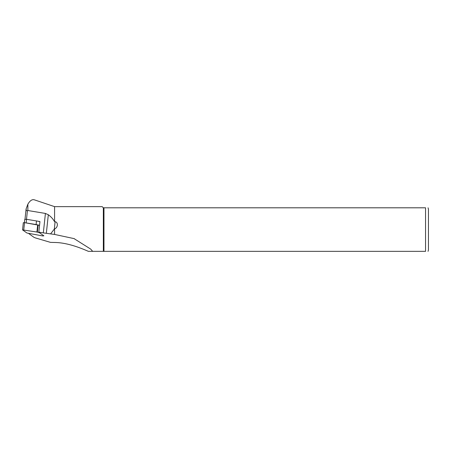 <?xml version="1.0" encoding="UTF-8"?>
<svg xmlns="http://www.w3.org/2000/svg" width="451" height="451" viewBox="0 0 451 451"><rect width="100%" height="100%" fill="white"/><g stroke="black" fill="none" stroke-linecap="round" stroke-linejoin="round"><path stroke-width="0.68" d="M43.33 232.885L54.577 234.435L54.577 228.781C57.728 228.133 58.585 222.275 55.107 221.712L54.577 221.712C53.015 218.927 50.924 216.615 48.319 214.761L45.416 213.441L43.33 232.885L38.814 232.141L39.947 221.565L38.093 221.261A6.85 1.302 6.1 0 1 39.925 221.779M27.872 204.185L26.102 208.926L26.22 210.098L27.026 210.893L27.872 210.527L27.872 204.185C29.975 200.605 32.134 199.15 34.361 199.832L54.577 206.643L54.577 221.712M45.416 213.441L27.872 210.527M54.577 234.435L74.015 238.596L90.69 249.093L92.675 251.342L88.362 251.342C80.002 247.678 66.985 242.61 54.577 242.475L50.495 242.373L35.358 237.908L33.926 237.305L28.757 233.562M103.341 251.342L92.675 251.342L103.341 251.342L103.341 207.804L425.547 207.804C429.234 207.804 429.234 207.804 425.547 207.804L425.547 251.342C429.234 251.342 429.234 251.342 425.547 251.342L103.341 251.342M54.577 206.643L102.18 206.643L103.341 207.804M50.698 233.736L54.577 228.781M103.967 251.342L103.967 207.804M428.061 207.804L428.45 209.253L428.45 249.893L428.061 251.342M36.892 224.694A6.85 1.302 6.1 0 0 36.103 224.553L26.175 222.918L26.558 219.31L24.754 219.372L24.405 222.636M26.558 219.31L36.486 220.945A6.85 1.302 6.1 0 1 38.093 221.261M26.175 222.918L25.797 222.862M39.541 225.342L24.529 222.653L23.362 222.755M42.71 235.935L43.877 235.834L39.508 232.755L36.914 232.023L22.55 229.892L26.959 233.026L42.71 235.935M27.41 210.786L26.496 219.299M48.319 214.761L46.335 233.285M55.107 221.712L54.289 229.356M36.103 224.553L36.486 220.945M39.789 232.874L39.851 232.31M39.508 232.755L39.564 232.265M37.382 232.124L38.155 224.925M36.914 232.023L37.687 224.823M23.756 229.852L24.529 222.653M24.997 219.254L26.102 208.926M74.015 238.602L74.573 238.833M23.322 222.693L22.55 229.892"/></g></svg>
